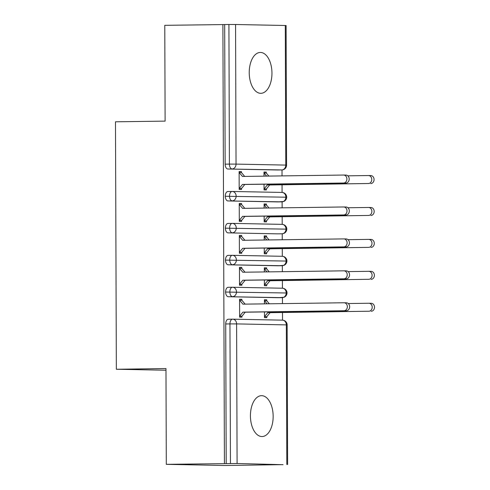 <?xml version="1.0" encoding="UTF-8"?>
<svg xmlns="http://www.w3.org/2000/svg" width="490" height="490" viewBox="0 0 490 490"><rect width="100%" height="100%" fill="white"/><g stroke="black" fill="none" stroke-linecap="round" stroke-linejoin="round"><path stroke-width="0.73" d="M250.421 415.888A20.439 11.362 -90.8 0 1 261.507 395.675A20.439 11.362 -90.8 0 1 273.157 416.335A20.439 11.362 -90.8 0 1 262.07 436.541A20.439 11.362 -90.8 0 1 250.421 415.888M249.226 72.661A20.439 11.362 -90.8 0 1 260.306 52.448A20.439 11.362 -90.8 0 1 271.956 73.108A20.439 11.362 -90.8 0 1 260.876 93.314A20.439 11.362 -90.8 0 1 249.226 72.661M283.036 464.692L237.093 463.509L166.306 464.342L224.916 465.5L283.036 464.636M282.528 320.154L282.503 312.504M282.473 303.61L282.448 297.638A4.79 2.664 -90.8 0 1 282.307 297.644A4.79 2.664 -90.8 0 1 282.258 297.644L228.279 296.72A4.79 2.664 -90.8 0 1 225.602 292.04A4.79 2.664 -90.8 0 1 228.199 287.299A4.79 2.664 -90.8 0 1 228.248 287.299L232.395 287.244M282.418 288.224L282.393 280.58M282.363 271.68L282.338 265.709A4.79 2.664 -90.8 0 1 282.197 265.715A4.79 2.664 -90.8 0 1 282.148 265.715L228.168 264.79A4.79 2.664 -90.8 0 1 225.492 260.11A4.79 2.664 -90.8 0 1 228.089 255.376A4.79 2.664 -90.8 0 1 228.138 255.376L232.285 255.315M282.307 256.301L282.283 248.65M282.246 239.757L282.228 233.785M282.197 224.371L282.167 216.721M282.136 207.827L282.118 201.856A4.79 2.664 -90.8 0 1 281.977 201.862A4.79 2.664 -90.8 0 1 281.921 201.856L227.948 200.937A4.79 2.664 -90.8 0 1 225.265 196.257A4.79 2.664 -90.8 0 1 227.868 191.517A4.79 2.664 -90.8 0 1 227.917 191.517L232.064 191.461M282.081 192.441L282.056 184.797M282.026 175.898L282.007 169.926A4.79 2.664 -90.8 0 1 281.86 169.932A4.79 2.664 -90.8 0 1 281.811 169.932L227.838 169.007A4.79 2.664 -90.8 0 1 225.155 164.168L224.671 24.561L164.775 25.333L165.112 121.116L115.487 121.808L116.351 369.252L165.981 370.226M225.155 164.168L229.4 164.107L228.916 24.5L235.561 24.5L286.099 25.517L286.583 165.124L285.774 165.087L285.29 25.48M228.916 24.5L224.671 24.561M224.426 463.54L222.895 24.524M166.306 464.342L165.975 368.56L116.351 369.252M343.747 175.046L345.873 175.089A3.994 3.32 91.1 0 1 345.965 175.089A3.994 3.32 91.1 0 1 349.205 179.089A3.994 3.32 91.1 0 1 345.903 183.07L343.594 183.027A3.994 3.32 -88.9 0 0 346.896 179.046A3.994 3.32 -88.9 0 0 343.655 175.046A3.994 3.32 -88.9 0 0 343.563 175.046L242.458 176.449L239.126 172.505L241.435 172.547L241.429 171.592L239.12 171.623M241.429 171.592L239.12 171.549L239.187 189.428L241.496 189.471L241.49 188.515L239.181 188.546M264 176.149L263.988 172.039L266.297 172.082L263.988 172.113M264.03 184.209L264.049 189.918L266.358 189.961L266.358 189.005L269.659 184.969L368.455 183.517A3.994 3.32 -88.9 0 0 371.757 179.536A3.994 3.32 -88.9 0 0 368.523 175.536A3.994 3.32 -88.9 0 0 368.431 175.536L347.82 175.824M268.869 176.082L266.297 173.037L266.297 172.082M277.665 169.987A4.79 2.664 -90.8 0 1 277.616 169.987A4.79 2.664 -90.8 0 1 277.567 169.987L227.838 169.007M226.202 463.571L225.712 323.97A4.79 2.664 -90.8 0 1 228.309 319.229A4.79 2.664 -90.8 0 1 228.358 319.229L232.505 319.174M278.112 297.7A4.79 2.664 -90.8 0 1 278.063 297.7A4.79 2.664 -90.8 0 1 278.014 297.7L228.279 296.72M344.194 302.759L346.32 302.802A3.994 3.32 91.1 0 1 346.412 302.802A3.994 3.32 91.1 0 1 349.652 306.801A3.994 3.32 91.1 0 1 346.344 310.783L344.035 310.74A3.994 3.32 -88.9 0 0 347.343 306.758A3.994 3.32 -88.9 0 0 344.103 302.759A3.994 3.32 -88.9 0 0 344.011 302.759L242.905 304.161L239.573 300.217L241.882 300.26L241.876 299.304L239.567 299.255L239.628 317.14L241.938 317.183L241.938 316.228L239.628 316.258M264.478 311.922L264.496 317.63L266.805 317.673L266.799 316.718L270.106 312.681L368.903 311.23A3.994 3.32 -88.9 0 0 372.204 307.248A3.994 3.32 -88.9 0 0 368.964 303.249A3.994 3.32 -88.9 0 0 368.872 303.249L348.268 303.531M269.316 303.794L266.744 300.75L266.744 299.794L264.435 299.751L264.447 303.861M278.002 265.77A4.79 2.664 -90.8 0 1 277.953 265.776A4.79 2.664 -90.8 0 1 277.904 265.776L228.168 264.79M344.084 270.835L346.21 270.872A3.994 3.32 91.1 0 1 346.301 270.872A3.994 3.32 91.1 0 1 349.535 274.878A3.994 3.32 91.1 0 1 346.234 278.859L343.925 278.81A3.994 3.32 -88.9 0 0 347.226 274.829A3.994 3.32 -88.9 0 0 343.992 270.829A3.994 3.32 -88.9 0 0 343.9 270.829L242.789 272.232L239.463 268.287L241.772 268.336L241.766 267.375L239.457 267.332L239.518 285.211L241.827 285.254L241.827 284.298L239.518 284.329M264.361 279.992L264.386 285.701L266.695 285.743L266.689 284.788L269.99 280.752L368.792 279.3A3.994 3.32 -88.9 0 0 372.094 275.319A3.994 3.32 -88.9 0 0 368.854 271.319A3.994 3.32 -88.9 0 0 368.762 271.319L348.157 271.607M269.2 271.864L266.634 268.826L266.627 267.865L264.324 267.822L264.337 271.932M277.891 233.846A4.79 2.664 -90.8 0 1 277.842 233.846A4.79 2.664 -90.8 0 1 277.787 233.846L228.058 232.866A4.79 2.664 -90.8 0 1 225.382 228.181A4.79 2.664 -90.8 0 1 227.979 223.446A4.79 2.664 -90.8 0 1 228.028 223.446L232.174 223.391M343.974 238.906L346.093 238.949A3.994 3.32 91.1 0 1 346.191 238.949A3.994 3.32 91.1 0 1 349.425 242.948A3.994 3.32 91.1 0 1 346.124 246.929L343.815 246.88A3.994 3.32 -88.9 0 0 347.116 242.899A3.994 3.32 -88.9 0 0 343.882 238.9A3.994 3.32 -88.9 0 0 343.784 238.9L242.679 240.302L239.347 236.358L241.656 236.407L241.656 235.445L239.347 235.402L239.408 253.281L241.717 253.33L241.711 252.368L239.408 252.399M264.251 248.063L264.275 253.771L266.578 253.82L266.578 252.858L269.88 248.822L368.676 247.37A3.994 3.32 -88.9 0 0 371.984 243.389A3.994 3.32 -88.9 0 0 368.743 239.389A3.994 3.32 -88.9 0 0 368.651 239.389L348.041 239.677M269.09 239.941L266.523 236.897L266.517 235.935L264.208 235.892L264.226 240.008M277.781 201.917A4.79 2.664 -90.8 0 1 277.726 201.917A4.79 2.664 -90.8 0 1 277.677 201.917L227.948 200.937M343.858 206.976L345.983 207.019A3.994 3.32 91.1 0 1 346.075 207.019A3.994 3.32 91.1 0 1 349.315 211.019A3.994 3.32 91.1 0 1 346.014 215L343.704 214.957A3.994 3.32 -88.9 0 0 347.006 210.976A3.994 3.32 -88.9 0 0 343.766 206.976A3.994 3.32 -88.9 0 0 343.674 206.97L242.568 208.379L239.236 204.434L241.546 204.477L241.546 203.522L239.236 203.472L239.298 221.351L241.607 221.4L241.601 220.439L239.292 220.476M264.141 216.139L264.159 221.841L266.468 221.89L266.468 220.929L269.769 216.892L368.566 215.447A3.994 3.32 -88.9 0 0 371.873 211.466A3.994 3.32 -88.9 0 0 368.633 207.466A3.994 3.32 -88.9 0 0 368.541 207.466L347.931 207.748M268.979 208.011L266.413 204.967L266.407 204.012L264.098 203.963L264.11 208.079M277.726 201.917L283.826 201.457C285.603 200.6 286.558 199.185 286.699 197.213L225.265 196.257M241.546 203.522L239.236 203.552M266.407 204.012L264.098 204.042M241.656 235.445L239.347 235.482M266.517 235.935L264.208 235.972M241.766 267.375L239.457 267.405M266.627 267.865L264.324 267.895M241.876 299.304L239.567 299.335M266.744 299.794L264.435 299.825M282.216 233.779A4.79 2.664 -90.8 0 1 282.087 233.785L283.937 233.387C285.713 232.523 286.668 231.109 286.809 229.142L225.382 228.181M277.953 265.776L284.047 265.317C285.823 264.453 286.779 263.038 286.92 261.066L225.492 260.11M278.063 297.7L284.157 297.246C285.933 296.383 286.889 294.968 287.03 292.996L225.602 292.04M345.903 183.07L244.792 184.479L241.49 188.515L239.181 188.466L242.483 184.43L244.792 184.479M241.435 172.547L244.7 176.418M343.594 183.027L242.483 184.43M368.615 175.536L370.734 175.579A3.994 3.32 91.1 0 1 370.832 175.579A3.994 3.32 91.1 0 1 374.066 179.579A3.994 3.32 91.1 0 1 370.765 183.56M264.049 189.036L266.358 189.005L264.049 188.956L267.35 184.92L368.455 183.517M266.621 176.112L263.988 172.995L266.297 173.037M269.659 184.969L267.35 184.92M346.014 215L244.908 216.402L241.601 220.439L239.292 220.396L242.599 216.36L244.908 216.402M241.546 204.477L244.81 208.348M343.704 214.957L242.599 216.36M346.124 246.929L245.018 248.332L241.711 252.368L239.402 252.326L242.709 248.289L245.018 248.332M241.656 236.407L244.927 240.272M343.815 246.88L242.709 248.289M346.234 278.859L245.129 280.262L241.827 284.298L239.518 284.249L242.82 280.213L245.129 280.262M241.772 268.336L245.037 272.201M343.925 278.81L242.82 280.213M346.344 310.783L245.239 312.191L241.938 316.228L239.628 316.179L242.93 312.142L245.239 312.191M241.882 300.26L245.147 304.131M344.035 310.74L242.93 312.142M368.725 207.466L370.85 207.509A3.994 3.32 91.1 0 1 370.942 207.509A3.994 3.32 91.1 0 1 374.176 211.508A3.994 3.32 91.1 0 1 370.875 215.49M264.159 220.966L266.468 220.929L264.159 220.886L267.46 216.85L368.566 215.447M266.738 208.042L264.104 204.924L266.413 204.967M269.769 216.892L267.46 216.85M368.835 239.396L370.961 239.439A3.994 3.32 91.1 0 1 371.053 239.439A3.994 3.32 91.1 0 1 374.293 243.438A3.994 3.32 91.1 0 1 370.985 247.419M264.269 252.889L266.578 252.858L264.269 252.816L267.571 248.779L368.676 247.37M266.848 239.971L264.214 236.848L266.523 236.897M269.88 248.822L267.571 248.779M368.946 271.325L371.071 271.362A3.994 3.32 91.1 0 1 371.163 271.368A3.994 3.32 91.1 0 1 374.403 275.368A3.994 3.32 91.1 0 1 371.102 279.349M264.38 284.819L266.689 284.788L264.38 284.745L267.681 280.703L368.792 279.3M266.958 271.895L264.324 268.777L266.634 268.826M269.99 280.752L267.681 280.703M369.062 303.249L371.181 303.292A3.994 3.32 91.1 0 1 371.273 303.292A3.994 3.32 91.1 0 1 374.513 307.291A3.994 3.32 91.1 0 1 371.212 311.273M264.49 316.748L266.799 316.718L264.49 316.669L267.797 312.632L368.903 311.23M267.068 303.825L264.435 300.707L266.744 300.75M270.106 312.681L267.797 312.632M235.561 24.5L236.045 164.107L285.774 165.087A4.79 3.981 91.1 0 1 281.811 169.932L277.567 169.987M229.4 164.107L236.045 164.107A4.79 3.981 91.1 0 1 232.082 168.952A4.79 2.664 89.2 0 1 229.4 164.107M286.822 464.489L286.332 324.888L236.603 323.902L237.093 463.509M230.447 463.516L229.957 323.908L225.712 323.97M287.63 464.532L287.14 324.925L286.332 324.888A4.79 3.981 91.1 0 0 282.448 320.154A4.79 3.981 91.1 0 0 282.338 320.154M287.14 324.925A4.79 4.79 0 0 0 282.448 320.154L232.719 319.174A4.79 4.79 0 0 0 232.56 319.174A4.79 2.664 89.2 0 1 232.609 319.174A4.79 3.981 91.1 0 1 232.719 319.174A4.79 3.981 91.1 0 1 236.603 323.902L229.957 323.908A4.79 2.664 89.2 0 1 232.56 319.174L228.309 319.229M281.891 192.441A4.79 3.981 91.1 0 1 282.001 192.441L232.272 191.461A4.79 3.981 91.1 0 0 232.162 191.461A4.79 2.664 89.2 0 0 232.113 191.461A4.79 2.664 89.2 0 0 229.516 196.196A4.79 2.664 89.2 0 0 232.193 200.875A4.79 3.981 91.1 0 0 236.162 196.196A4.79 3.981 91.1 0 0 232.272 191.461A4.79 4.79 0 0 0 232.113 191.461L227.868 191.517M286.699 197.213A4.79 4.79 0 0 0 282.001 192.441A4.79 3.981 91.1 0 1 285.884 197.176A4.79 3.981 91.1 0 1 281.928 201.856L277.677 201.917M277.787 233.846L228.058 232.866M277.904 265.776L282.148 265.715A4.79 3.981 91.1 0 0 286.111 261.029A4.79 3.981 91.1 0 0 282.222 256.295A4.79 3.981 91.1 0 0 282.111 256.295M278.014 297.7L282.258 297.644A4.79 3.981 91.1 0 0 286.221 292.959A4.79 3.981 91.1 0 0 282.338 288.224A4.79 3.981 91.1 0 0 282.222 288.224M232.309 232.805A4.79 3.981 91.1 0 0 236.272 228.12A4.79 3.981 91.1 0 0 232.382 223.385A4.79 3.981 91.1 0 0 232.272 223.385A4.79 2.664 89.2 0 0 232.223 223.385A4.79 2.664 89.2 0 0 229.626 228.126A4.79 2.664 89.2 0 0 232.303 232.805M282.001 224.365A4.79 3.981 91.1 0 1 282.111 224.371A4.79 3.981 91.1 0 1 286.001 229.1A4.79 3.981 91.1 0 1 282.038 233.785A4.79 2.664 -90.8 0 0 282.087 233.785L277.842 233.846M286.92 261.066A4.79 4.79 0 0 0 282.222 256.295L232.493 255.315A4.79 3.981 91.1 0 0 232.382 255.315A4.79 2.664 89.2 0 0 232.334 255.315A4.79 2.664 89.2 0 0 229.737 260.049A4.79 2.664 89.2 0 0 232.413 264.735A4.79 3.981 91.1 0 0 236.382 260.049A4.79 3.981 91.1 0 0 232.493 255.315A4.79 4.79 0 0 0 232.334 255.315L228.089 255.376M287.03 292.996A4.79 4.79 0 0 0 282.338 288.224L232.609 287.244A4.79 3.981 91.1 0 0 232.493 287.244A4.79 2.664 89.2 0 0 232.444 287.244A4.79 2.664 89.2 0 0 229.847 291.979A4.79 2.664 89.2 0 0 232.53 296.664A4.79 3.981 91.1 0 0 236.492 291.979A4.79 3.981 91.1 0 0 232.609 287.244A4.79 4.79 0 0 0 232.444 287.244L228.199 287.299M277.616 169.987L281.86 169.932A4.79 4.79 0 0 0 286.583 165.124M286.809 229.142A4.79 4.79 0 0 0 282.111 224.371L232.382 223.385A4.79 4.79 0 0 0 232.223 223.385L227.979 223.446M343.655 175.046L345.965 175.089M370.832 175.579L368.523 175.536M343.766 206.976L346.075 207.019M343.882 238.9L346.191 238.949M343.992 270.829L346.301 270.872M344.103 302.759L346.412 302.802M370.942 207.509L368.633 207.466M371.053 239.439L368.743 239.389M371.163 271.368L368.854 271.319M371.273 303.292L368.964 303.249"/></g></svg>
